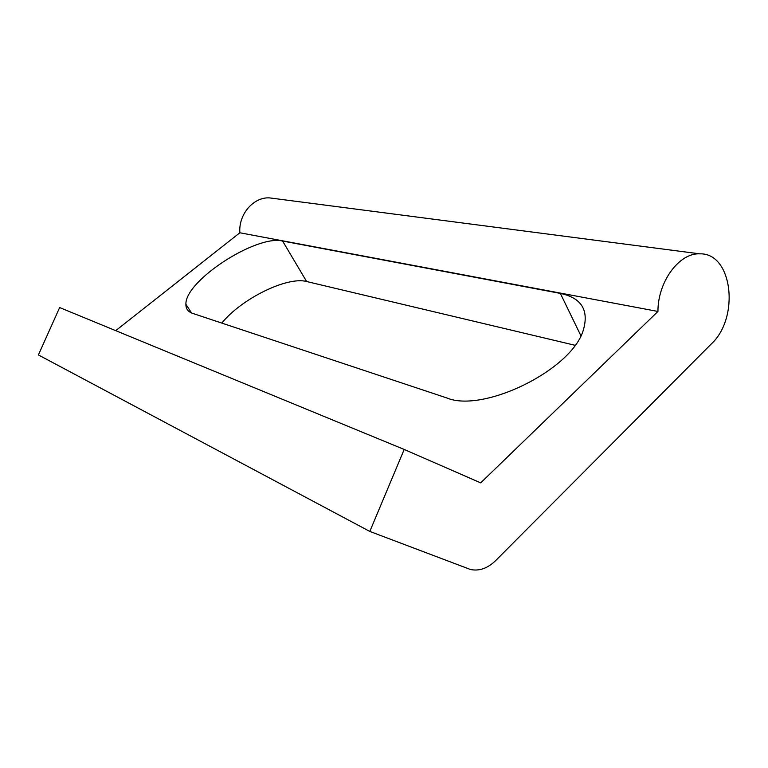 <?xml version="1.0" encoding="UTF-8"?>
<svg xmlns="http://www.w3.org/2000/svg" width="768" height="768" viewBox="0 0 768 768"><rect width="100%" height="100%" fill="white"/><g stroke="black" fill="none" stroke-linecap="round" stroke-linejoin="round"><path stroke-width="1.15" d="M446.717 397.92L192.653 313.382C188.064 311.779 185.818 308.746 185.904 304.291C184.886 280.877 256.272 234.47 282.605 241.037L560.342 293.395C581.491 297.898 589.152 310.138 583.315 330.115C571.814 369.955 483.197 413.318 446.717 397.92M221.818 323.088C241.229 298.906 287.126 276.173 306.634 281.52L575.002 345.274M657.946 311.453L480.691 482.87L404.189 449.443L369.811 531.427L470.496 569.51C479.251 571.315 487.632 568.349 495.648 560.621L711.341 343.91C740.006 317.597 732.547 252.682 699.792 253.843C679.286 252.614 657.725 281.808 657.946 311.453L239.856 232.771L115.718 330.653M273.984 198.47L269.674 197.904C253.594 196.742 238.378 214.339 239.856 232.771M404.189 449.443L59.645 307.555L38.4 354.941L369.811 531.427M282.605 241.037L306.634 281.52M560.342 293.395L580.886 335.731M191.568 312.979L185.904 304.291M269.674 197.904L699.792 253.843"/></g></svg>
